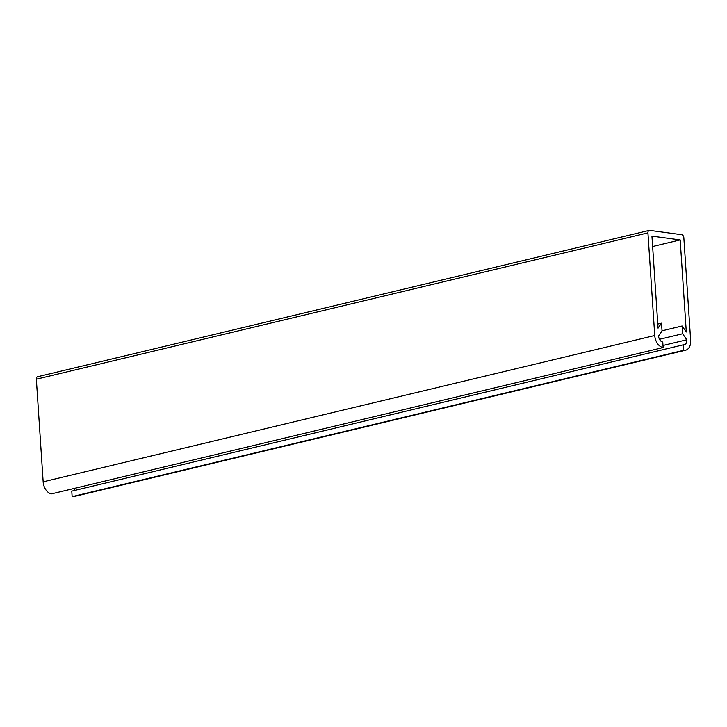 <?xml version="1.0" encoding="UTF-8"?>
<svg xmlns="http://www.w3.org/2000/svg" width="727" height="727" viewBox="0 0 727 727"><rect width="100%" height="100%" fill="white"/><g stroke="black" fill="none" stroke-linecap="round" stroke-linejoin="round"><path stroke-width="1.09" d="M647.93 232.867A2.799 1.863 -103.5 0 1 649.193 230.404A2.799 1.863 -103.5 0 1 649.665 230.377L681.735 234.694A2.799 1.863 -103.5 0 1 683.834 237.693L690.65 340.336A11.214 7.443 -103.5 0 1 685.597 350.205A11.214 7.443 -103.5 0 1 683.725 350.296L683.353 344.798A5.607 3.717 76.5 0 0 684.298 344.752A5.607 3.717 76.5 0 0 686.815 339.773L682.626 333.766L682.108 325.987L686.297 331.994L680.181 239.928L651.946 236.13L658.053 328.168L661.525 323.179L662.043 330.958L658.571 335.938A5.607 3.717 76.5 0 0 662.77 342.035L663.133 347.533A11.214 7.443 -103.5 0 1 654.745 335.51L647.93 232.867L36.35 379.194A2.799 1.863 -103.5 0 1 37.613 376.722L649.193 230.404M685.597 350.205L74.018 496.532A11.214 7.443 -103.5 0 1 72.137 496.623L683.725 350.296M72.137 496.623L71.773 491.125L683.353 344.798M75.081 488.226A5.607 3.717 -103.5 0 1 73.572 490.698M662.997 345.47L686.815 339.773M659.489 339.3L682.626 333.766M662.033 330.794L682.108 325.987M652.628 246.517L680.181 239.928M657.781 324.078L661.525 323.179M36.35 379.194L43.166 481.828A11.214 7.443 -103.5 0 0 51.553 493.851L663.133 347.533M43.166 481.828L654.745 335.51"/></g></svg>

